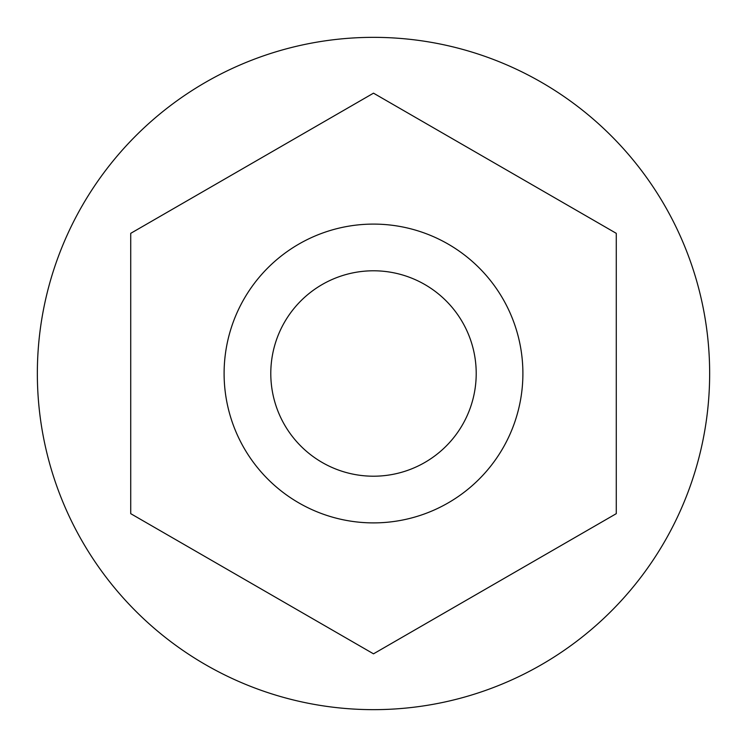 <?xml version="1.0" encoding="UTF-8"?>
<svg xmlns="http://www.w3.org/2000/svg" width="747" height="747" viewBox="0 0 747 747"><rect width="100%" height="100%" fill="white"/><g stroke="black" fill="none" stroke-linecap="round" stroke-linejoin="round"><path stroke-width="1.12" d="M373.5 37.35A336.15 336.15 0 0 1 664.615 541.575A336.15 336.15 0 0 1 82.385 541.575A336.15 336.15 0 0 1 373.5 37.35M373.5 224.1A149.4 149.4 0 0 1 502.88 448.2A149.4 149.4 0 0 1 244.12 448.2A149.4 149.4 0 0 1 373.5 224.1M373.5 270.787A102.712 102.712 0 0 1 462.449 424.856A102.712 102.712 0 0 1 284.551 424.856A102.712 102.712 0 0 1 373.5 270.787M130.725 233.335L373.5 93.17L616.275 233.335L616.275 513.665L373.5 653.83L130.725 513.665L130.725 233.335"/></g></svg>
